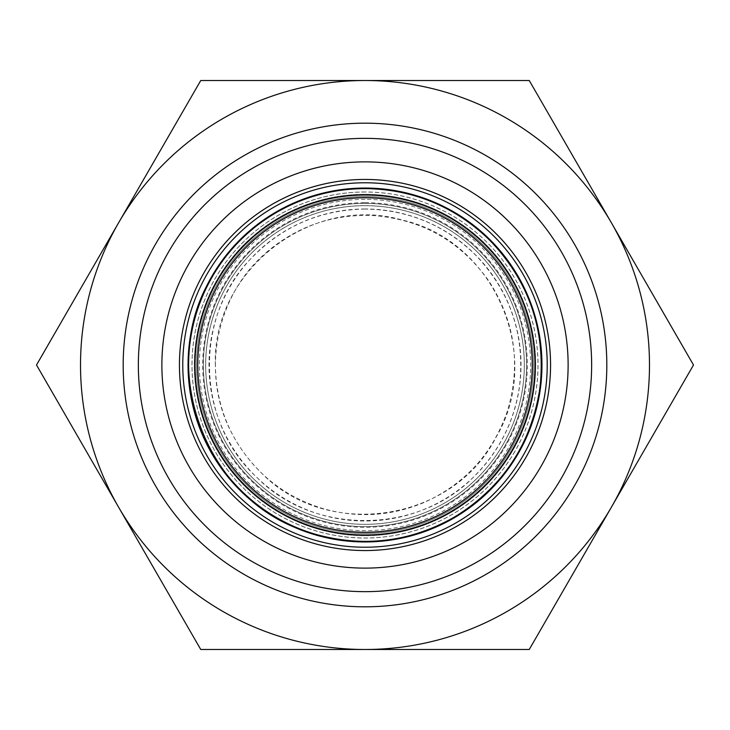 <?xml version="1.0" encoding="UTF-8"?>
<svg xmlns="http://www.w3.org/2000/svg" width="730" height="730" viewBox="0 0 730 730"><rect width="100%" height="100%" fill="white"/><g stroke="black" fill="none" stroke-linecap="round" stroke-linejoin="round"><path stroke-width="0.55" stroke-dasharray="3.65 2.74" d="M365 205.687A159.313 159.313 0 0 1 502.97 444.661A159.313 159.313 0 0 1 227.03 444.661A159.313 159.313 0 0 1 365 205.687A159.313 159.313 0 0 0 227.03 444.661A159.313 159.313 0 0 0 502.97 444.661A159.313 159.313 0 0 0 365 205.687A159.313 159.313 0 0 0 227.03 444.661A159.313 159.313 0 0 0 502.97 444.661A159.313 159.313 0 0 0 365 205.687M533.42 365A168.42 168.42 0 0 1 280.795 510.854A168.42 168.42 0 0 1 280.795 219.146A168.42 168.42 0 0 1 533.42 365A168.42 168.42 0 0 0 280.795 219.146A168.42 168.42 0 0 0 280.795 510.854A168.42 168.42 0 0 0 533.42 365A168.42 168.42 0 0 0 280.795 219.146A168.42 168.42 0 0 0 280.795 510.854A168.42 168.42 0 0 0 533.42 365M535.692 365A170.692 170.692 0 0 1 279.654 512.825A170.692 170.692 0 0 1 279.654 217.175A170.692 170.692 0 0 1 535.692 365A170.692 170.692 0 0 0 279.654 217.175A170.692 170.692 0 0 0 279.654 512.825A170.692 170.692 0 0 0 535.692 365A170.692 170.692 0 0 1 279.654 512.825A170.692 170.692 0 0 1 279.654 217.175A170.692 170.692 0 0 1 535.692 365A170.692 170.692 0 0 0 279.654 217.175A170.692 170.692 0 0 0 279.654 512.825A170.692 170.692 0 0 0 535.692 365M512.825 450.346A170.692 170.692 0 0 0 365 194.308A170.692 170.692 0 0 0 217.175 450.346A170.692 170.692 0 0 0 512.825 450.346A170.692 170.692 0 0 0 450.346 217.175A170.692 170.692 0 0 0 217.175 279.654A170.692 170.692 0 0 0 279.654 512.825A170.692 170.692 0 0 0 512.825 450.346M514.796 451.487A172.974 172.974 0 0 1 215.204 451.487A172.974 172.974 0 0 1 365 192.026A172.974 172.974 0 0 1 514.796 451.487M365 80.51A284.49 284.49 0 0 1 611.375 507.24A284.49 284.49 0 0 1 118.625 507.24A284.49 284.49 0 0 1 365 80.51L200.75 80.51L36.5 365L200.75 649.49L529.25 649.49L693.5 365L529.25 80.51L365 80.51M168.712 251.677A226.656 226.656 0 0 0 365 591.656A226.656 226.656 0 0 0 561.288 251.677A226.656 226.656 0 0 0 168.712 251.677M247.999 232.25A176.952 176.952 0 0 1 538.466 330.051A176.952 176.952 0 0 1 308.534 532.699A176.952 176.952 0 0 1 247.999 232.25M365 203.414A161.585 161.585 0 0 0 225.059 445.793A161.585 161.585 0 0 0 504.941 445.793A161.585 161.585 0 0 0 365 203.414A161.585 161.585 0 0 1 504.941 445.793A161.585 161.585 0 0 1 225.059 445.793A161.585 161.585 0 0 1 365 203.414M365 191.972A173.028 173.028 0 0 0 215.149 451.514A173.028 173.028 0 0 0 514.851 451.514A173.028 173.028 0 0 0 365 191.972M365 205.641A159.359 159.359 0 0 1 503.007 444.679A159.359 159.359 0 0 1 226.993 444.679A159.359 159.359 0 0 1 365 205.641M365 199.354A165.646 165.646 0 0 0 221.546 447.818A165.646 165.646 0 0 0 508.454 447.818A165.646 165.646 0 0 0 365 199.354M365 208.981A156.019 156.019 0 0 0 229.886 443.01A156.019 156.019 0 0 0 500.114 443.01A156.019 156.019 0 0 0 365 208.981M365 202.694A162.306 162.306 0 0 1 505.561 446.149A162.306 162.306 0 0 1 224.439 446.149A162.306 162.306 0 0 1 365 202.694M365 209.054C320.333 209.793 282.437 226.19 251.321 258.247C193.45 316.218 196.014 422.351 256.476 476.982C312.988 535.701 419.148 534.935 475.267 475.267C500.132 449.954 514.951 419.713 519.714 384.546C524.907 334.422 510.087 291.151 475.267 254.734C444.561 224.913 407.805 209.683 365 209.054M215.359 365C211.992 270.857 311.865 193.395 402.212 220.058C494.228 240.216 544.434 356.213 496.135 437.087C453.731 521.202 328.883 540.976 262.563 474.08C231.802 444.223 216.062 407.869 215.359 365M266.058 252.735C297.265 226.035 333.391 213.671 374.417 215.651C422.597 219.776 460.712 241.53 488.781 280.904C515.052 321.501 521.229 364.954 507.314 411.264C492.723 453.494 465.092 483.853 424.413 502.34C391.426 516.22 357.7 518.337 323.235 508.691C282.264 496.053 251.74 470.795 231.656 432.917C200.476 374.152 215.423 295.878 266.058 252.735"/><path stroke-width="1.09" d="M365 195.019A169.981 169.981 0 0 0 195.019 365A169.981 169.981 0 0 0 365 534.981A169.981 169.981 0 0 0 534.981 365A169.981 169.981 0 0 0 365 195.019M161.877 365A203.123 203.123 0 0 1 365 161.877A203.123 203.123 0 0 1 568.123 365A203.123 203.123 0 0 1 365 568.123A203.123 203.123 0 0 1 161.877 365M532.225 365A167.225 167.225 0 0 1 281.388 509.823A167.225 167.225 0 0 1 281.388 220.177A167.225 167.225 0 0 1 532.225 365M188.048 365A176.952 176.952 0 0 1 453.476 211.755A176.952 176.952 0 0 1 453.476 518.245A176.952 176.952 0 0 1 188.048 365M365 591.656A226.656 226.656 0 0 0 561.288 251.677A226.656 226.656 0 0 0 168.712 251.677A226.656 226.656 0 0 0 365 591.656M365 606.812A241.812 241.812 0 0 1 155.581 244.094A241.812 241.812 0 0 1 574.419 244.094A241.812 241.812 0 0 1 365 606.812M529.25 649.49L365 649.49A284.49 284.49 0 0 0 611.375 507.24L529.25 649.49M200.75 649.49L118.625 507.24A284.49 284.49 0 0 0 365 649.49L200.75 649.49M36.5 365L118.625 222.76A284.49 284.49 0 0 0 118.625 507.24L36.5 365M118.625 222.76L200.75 80.51L365 80.51A284.49 284.49 0 0 0 118.625 222.76M365 80.51L529.25 80.51L611.375 222.76A284.49 284.49 0 0 0 365 80.51M611.375 222.76L693.5 365L611.375 507.24A284.49 284.49 0 0 0 611.375 222.76M365 188.632A176.368 176.368 0 0 1 517.743 453.184A176.368 176.368 0 0 1 212.257 453.184A176.368 176.368 0 0 1 365 188.632M365 182.783A182.217 182.217 0 0 1 522.808 456.113A182.217 182.217 0 0 1 207.192 456.113A182.217 182.217 0 0 1 365 182.783M365 179.443A185.557 185.557 0 0 0 179.443 365A185.557 185.557 0 0 0 365 550.557A185.557 185.557 0 0 0 550.557 365A185.557 185.557 0 0 0 365 179.443M365 188.559C413.426 189.271 455.018 206.499 489.766 240.234C529.168 281.442 545.93 330.407 540.054 387.11C531.641 443.502 503.226 486.755 454.817 516.867C408.982 542.855 360.875 548.166 310.478 532.809C203.688 502.277 153.2 362.053 216.025 270.456C247.415 220.095 305.651 188.075 365 188.559"/></g></svg>

